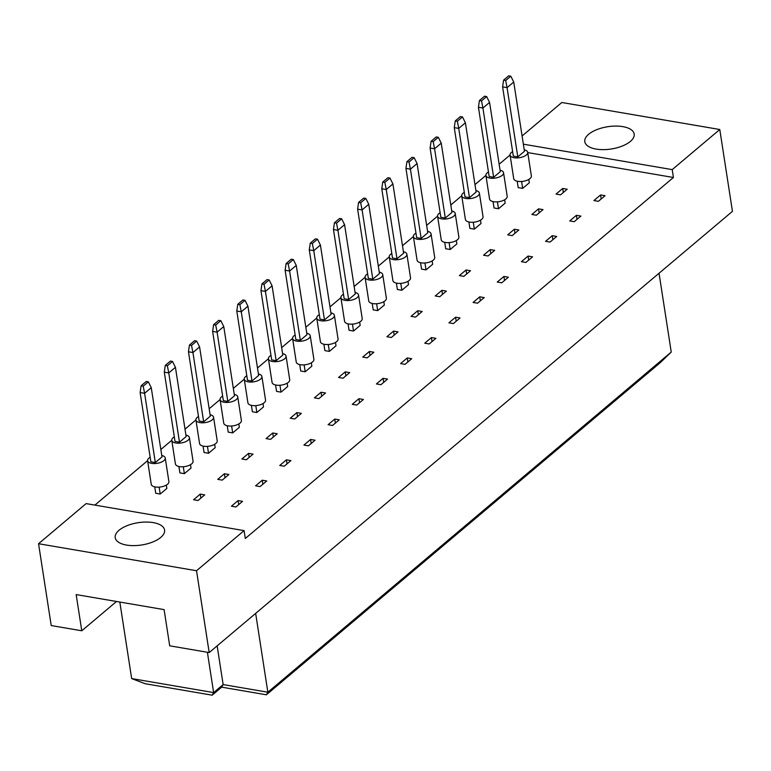<?xml version="1.0" encoding="UTF-8"?>
<svg xmlns="http://www.w3.org/2000/svg" width="771" height="771" viewBox="0 0 771 771"><rect width="100%" height="100%" fill="white"/><g stroke="black" fill="none" stroke-linecap="round" stroke-linejoin="round"><path stroke-width="1.16" d="M630.36 141.43A24.99 11.276 171.2 0 1 603.385 149.641A24.99 11.276 171.2 0 1 584.803 141.681A24.99 11.276 171.2 0 1 588.63 134.299A24.99 11.276 171.2 0 1 615.595 126.078A24.99 11.276 171.2 0 1 634.186 134.038A24.99 11.276 171.2 0 1 630.36 141.43M160.763 537.406A24.99 11.276 171.2 0 1 133.788 545.627A24.99 11.276 171.2 0 1 115.207 537.666A24.99 11.276 171.2 0 1 119.033 530.275A24.99 11.276 171.2 0 1 145.998 522.054A24.99 11.276 171.2 0 1 164.589 530.014A24.99 11.276 171.2 0 1 160.763 537.406M528.81 179.421L529.33 182.766L522.671 188.375L518.199 187.613L517.206 181.214M562.714 188.471L567.186 189.232L560.527 194.851L556.055 194.09L562.714 188.471L563.331 192.48M600.57 194.947L605.042 195.709L598.383 201.327L593.911 200.556L600.57 194.947L601.187 198.957M504.648 199.795L505.169 203.139L498.509 208.758L494.038 207.987L493.045 201.597M538.553 208.845L543.025 209.616L536.365 215.225L531.894 214.463L538.553 208.845L539.17 212.863M576.4 215.321L580.871 216.082L574.212 221.701L569.74 220.94L576.4 215.321L577.026 219.33M480.487 220.169L480.998 223.513L474.338 229.132L469.867 228.37L468.884 221.971M514.382 229.228L518.854 229.989L512.195 235.608L507.723 234.837L514.382 229.228L515.009 233.237M552.238 235.695L556.71 236.466L550.051 242.075L545.579 241.313L552.238 235.695L552.855 239.704M456.316 240.552L456.837 243.896L450.177 249.505L445.705 248.744L444.713 242.345M490.221 249.602L494.693 250.363L488.033 255.982L483.562 255.22L490.221 249.602L490.838 253.611M528.077 256.068L532.549 256.839L525.889 262.448L521.418 261.687L528.077 256.068L528.694 260.087M432.155 260.926L432.676 264.27L426.016 269.889L421.544 269.118L420.552 262.718M466.05 269.975L470.522 270.746L463.863 276.355L459.391 275.594L466.05 269.975L466.677 273.984M503.906 276.452L508.378 277.213L501.719 282.832L497.247 282.061L503.906 276.452L504.533 280.461M407.984 281.299L408.505 284.644L401.845 290.262L397.373 289.501L396.381 283.102M441.889 290.359L446.361 291.12L439.701 296.739L435.23 295.968L441.889 290.359L442.515 294.368M479.745 296.825L484.217 297.587L477.557 303.205L473.086 302.444L479.745 296.825L480.362 300.835M383.823 301.683L384.344 305.027L377.684 310.636L373.212 309.875L372.22 303.475M417.728 310.732L422.2 311.494L415.54 317.112L411.068 316.341L417.728 310.732L418.345 314.741M455.584 317.199L460.046 317.97L453.387 323.579L448.924 322.818L455.584 317.199L456.201 321.218M359.662 322.056L360.173 325.401L353.513 331.019L349.051 330.248L348.058 323.849M393.557 331.106L398.029 331.867L391.369 337.486L386.897 336.725L393.557 331.106L394.183 335.115M431.413 337.582L435.885 338.344L429.225 343.962L424.754 343.191L431.413 337.582L432.039 341.592M335.491 342.43L336.011 345.774L329.352 351.393L324.88 350.632L323.887 344.232M369.396 351.48L373.868 352.251L367.208 357.86L362.736 357.098L369.396 351.48L370.013 355.498M407.252 357.956L411.724 358.717L405.064 364.336L400.592 363.575L407.252 357.956L407.869 361.965M311.33 362.804L311.85 366.148L305.191 371.767L300.719 371.005L299.726 364.606M345.235 371.863L349.697 372.624L343.037 378.243L338.575 377.472L345.235 371.863L345.851 375.872M383.081 378.33L387.553 379.101L380.893 384.71L376.421 383.948L383.081 378.33L383.707 382.339M287.169 383.187L287.679 386.531L281.02 392.14L276.548 391.379L275.565 384.98M321.064 392.237L325.535 392.998L318.876 398.617L314.404 397.855L321.064 392.237L321.69 396.246M358.92 398.713L363.392 399.474L356.732 405.093L352.26 404.322L358.92 398.713L359.537 402.722M262.998 403.561L263.518 406.905L256.859 412.524L252.387 411.753L251.394 405.353M296.902 412.61L301.374 413.381L294.715 418.99L290.243 418.229L296.902 412.61L297.519 416.619M334.759 419.087L339.23 419.848L332.571 425.467L328.099 424.696L334.759 419.087L335.375 423.096M238.837 423.934L239.357 427.279L232.697 432.897L228.226 432.136L227.233 425.737M272.732 432.994L277.203 433.755L270.544 439.374L266.072 438.603L272.732 432.994L273.358 437.003M310.588 439.46L315.06 440.222L308.4 445.84L303.928 445.079L310.588 439.46L311.214 443.47M214.666 444.318L215.186 447.662L208.527 453.271L204.055 452.51L203.062 446.11M248.57 453.367L253.042 454.129L246.383 459.747L241.911 458.986L248.57 453.367L249.187 457.376M286.426 459.834L290.898 460.605L284.239 466.214L279.767 465.453L286.426 459.834L287.043 463.853M190.504 464.691L191.025 468.036L184.365 473.654L179.894 472.883L178.901 466.484M224.409 473.741L228.881 474.502L222.221 480.121L217.75 479.36L224.409 473.741L225.026 477.75M262.256 480.217L266.727 480.979L260.068 486.597L255.596 485.826L262.256 480.217L262.882 484.227M166.343 485.065L166.854 488.409L160.195 494.028L155.723 493.267L154.74 486.867M200.238 494.115L204.71 494.886L198.051 500.495L193.579 499.733L200.238 494.115L200.865 498.133M238.094 500.591L242.566 501.352L235.907 506.971L231.435 506.21L238.094 500.591L238.721 504.6M522.092 135.985L561.808 102.495L719.777 129.509L672.216 169.62L523.355 144.167M672.216 169.62L673.43 177.494L245.313 538.486L244.089 530.621L196.528 570.733L209.192 652.574L169.697 645.819L164.098 609.62L76.165 594.586L81.774 630.784L116.517 601.486M81.774 630.784L51.223 625.56L38.55 543.719L86.121 503.608L244.089 530.621M719.777 129.509L732.45 211.35L209.192 652.574M510.065 155.019L499.145 164.233M485.903 175.403L474.975 184.606M461.733 195.776L450.813 204.99M437.571 216.15L426.652 225.363M413.41 236.533L402.481 245.737M389.239 256.907L378.32 266.12M365.078 277.281L354.149 286.494M340.917 297.664L329.988 306.868M316.746 318.038L305.827 327.251M292.585 338.411L281.656 347.625M268.414 358.785L257.495 367.998M244.253 379.168L233.334 388.372M220.092 399.542L209.163 408.755M195.921 419.916L185.001 429.129M171.76 440.299L160.831 449.503M147.589 460.673L94.891 505.111M196.528 570.733L38.55 543.719M255.654 613.398L267.855 692.213L671.242 352.077L660.246 362.678L266.38 694.796L221.672 687.154L212.16 695.182L145.093 683.713L131.668 678.576L213.634 692.589L223.147 684.571L267.855 692.213L266.38 694.796M659.041 273.252L671.242 352.077M119.823 602.055L131.668 678.576M207.389 652.266L213.634 692.589L212.16 695.182M217.152 645.857L223.147 684.571L221.672 687.154M673.43 177.494L527.75 152.581M150.152 457.261A8.924 4.028 -8.8 0 0 147.598 460.721A8.924 4.028 -8.8 0 0 151.665 463.371A8.924 4.028 -8.8 0 0 160.937 462.301A8.924 4.028 -8.8 0 0 165.235 457.993A8.924 4.028 -8.8 0 0 161.756 455.459M147.598 460.721L151.251 484.333A8.924 4.028 -8.8 0 0 155.318 486.983A8.924 4.028 -8.8 0 0 164.589 485.913A8.924 4.028 -8.8 0 0 168.897 481.605L165.235 457.993M161.987 456.933L151.261 387.688L144.601 393.297L155.328 462.552L161.987 456.933M143.204 386.155L148.34 381.828L146.249 381.472L141.112 385.799L143.204 386.155L144.601 393.297L140.129 392.535L150.856 461.781L155.328 462.552M140.129 392.535L141.112 385.799M148.34 381.828L151.261 387.688M159.134 487.127L160.195 494.028M174.323 436.887A8.924 4.028 -8.8 0 0 171.769 440.347A8.924 4.028 -8.8 0 0 175.827 442.997A8.924 4.028 -8.8 0 0 185.098 441.928A8.924 4.028 -8.8 0 0 189.406 437.62A8.924 4.028 -8.8 0 0 185.927 435.085M171.769 440.347L175.422 463.959A8.924 4.028 -8.8 0 0 179.479 466.6A8.924 4.028 -8.8 0 0 188.76 465.53A8.924 4.028 -8.8 0 0 193.058 461.222L189.406 437.62M186.148 436.559L175.431 367.304L168.772 372.923L179.489 442.168L186.148 436.559M167.365 365.782L172.502 361.445L170.41 361.088L165.273 365.425L167.365 365.782L168.772 372.923L164.3 372.162L175.017 441.407L179.489 442.168M164.3 372.162L165.273 365.425M172.502 361.445L175.431 367.304M183.296 466.754L184.365 473.654M198.484 416.504A8.924 4.028 -8.8 0 0 195.93 419.973A8.924 4.028 -8.8 0 0 199.988 422.614A8.924 4.028 -8.8 0 0 209.269 421.544A8.924 4.028 -8.8 0 0 213.567 417.236A8.924 4.028 -8.8 0 0 210.088 414.711M195.93 419.973L199.583 443.576A8.924 4.028 -8.8 0 0 203.65 446.226A8.924 4.028 -8.8 0 0 212.921 445.156A8.924 4.028 -8.8 0 0 217.22 440.848L213.567 417.236M210.319 416.176L199.593 346.931L192.933 352.549L203.66 421.795L210.319 416.176M191.526 345.408L196.663 341.071L194.581 340.715L189.444 345.051L191.526 345.408L192.933 352.549L188.461 351.778L199.188 421.033L203.66 421.795M188.461 351.778L189.444 345.051M196.663 341.071L199.593 346.931M207.457 446.37L208.527 453.271M246.816 375.756A8.924 4.028 -8.8 0 0 244.262 379.216A8.924 4.028 -8.8 0 0 248.32 381.867A8.924 4.028 -8.8 0 0 257.591 380.797A8.924 4.028 -8.8 0 0 261.899 376.489A8.924 4.028 -8.8 0 0 258.42 373.954M244.262 379.216L247.915 402.828A8.924 4.028 -8.8 0 0 251.972 405.469A8.924 4.028 -8.8 0 0 261.253 404.399A8.924 4.028 -8.8 0 0 265.552 400.101L261.899 376.489M258.642 375.429L247.925 306.174L241.265 311.792L251.982 381.047L258.642 375.429M239.858 304.651L244.995 300.324L242.913 299.967L237.776 304.294L239.858 304.651L241.265 311.792L236.793 311.031L247.51 380.276L251.982 381.047M236.793 311.031L237.776 304.294M244.995 300.324L247.925 306.174M255.789 405.623L256.859 412.524M295.139 335A8.924 4.028 -8.8 0 0 292.595 338.469A8.924 4.028 -8.8 0 0 296.652 341.11A8.924 4.028 -8.8 0 0 305.923 340.04A8.924 4.028 -8.8 0 0 310.231 335.732A8.924 4.028 -8.8 0 0 306.742 333.207M292.595 338.469L296.247 362.071A8.924 4.028 -8.8 0 0 300.305 364.722A8.924 4.028 -8.8 0 0 309.576 363.652A8.924 4.028 -8.8 0 0 313.884 359.344L310.231 335.732M306.974 334.672L296.257 265.426L289.597 271.035L300.314 340.29L306.974 334.672M288.19 263.904L293.327 259.567L291.236 259.21L286.099 263.547L288.19 263.904L289.597 271.035L285.125 270.274L295.842 339.529L300.314 340.29M285.125 270.274L286.099 263.547M293.327 259.567L296.257 265.426M304.121 364.866L305.191 371.767M343.471 294.243A8.924 4.028 -8.8 0 0 340.917 297.712A8.924 4.028 -8.8 0 0 344.984 300.362A8.924 4.028 -8.8 0 0 354.255 299.293A8.924 4.028 -8.8 0 0 358.554 294.985A8.924 4.028 -8.8 0 0 355.074 292.45M340.917 297.712L344.57 321.324A8.924 4.028 -8.8 0 0 348.637 323.965A8.924 4.028 -8.8 0 0 357.908 322.895A8.924 4.028 -8.8 0 0 362.216 318.587L358.554 294.985M355.306 293.924L344.579 224.669L337.92 230.288L348.646 299.534L355.306 293.924M336.522 223.147L341.659 218.81L339.568 218.453L334.431 222.79L336.522 223.147L337.92 230.288L333.457 229.527L344.174 298.772L348.646 299.534M333.457 229.527L334.431 222.79M341.659 218.81L344.579 224.669M352.453 324.119L353.513 331.019M222.646 396.13A8.924 4.028 -8.8 0 0 220.092 399.6A8.924 4.028 -8.8 0 0 224.159 402.24A8.924 4.028 -8.8 0 0 233.43 401.171A8.924 4.028 -8.8 0 0 237.738 396.863A8.924 4.028 -8.8 0 0 234.249 394.338M220.092 399.6L223.754 423.202A8.924 4.028 -8.8 0 0 227.811 425.852A8.924 4.028 -8.8 0 0 237.083 424.782A8.924 4.028 -8.8 0 0 241.39 420.474L237.738 396.863M234.48 395.802L223.763 326.557L217.104 332.166L227.821 401.421L234.48 395.802M215.697 325.025L220.834 320.697L218.742 320.341L213.606 324.668L215.697 325.025L217.104 332.166L212.632 331.405L223.349 400.66L227.821 401.421M212.632 331.405L213.606 324.668M220.834 320.697L223.763 326.557M231.628 425.997L232.697 432.897M270.978 355.373A8.924 4.028 -8.8 0 0 268.424 358.843A8.924 4.028 -8.8 0 0 272.491 361.483A8.924 4.028 -8.8 0 0 281.762 360.423A8.924 4.028 -8.8 0 0 286.06 356.115A8.924 4.028 -8.8 0 0 282.581 353.581M268.424 358.843L272.076 382.455A8.924 4.028 -8.8 0 0 276.143 385.095A8.924 4.028 -8.8 0 0 285.415 384.025A8.924 4.028 -8.8 0 0 289.713 379.717L286.06 356.115M282.812 355.055L272.086 285.8L265.426 291.419L276.153 360.664L282.812 355.055M264.019 284.277L269.156 279.94L267.074 279.584L261.938 283.921L264.019 284.277L265.426 291.419L260.955 290.648L271.681 359.903L276.153 360.664M260.955 290.648L261.938 283.921M269.156 279.94L272.086 285.8M279.95 385.24L281.02 392.14M319.31 314.626A8.924 4.028 -8.8 0 0 316.756 318.086A8.924 4.028 -8.8 0 0 320.813 320.736A8.924 4.028 -8.8 0 0 330.094 319.666A8.924 4.028 -8.8 0 0 334.392 315.358A8.924 4.028 -8.8 0 0 330.913 312.824M316.756 318.086L320.408 341.698A8.924 4.028 -8.8 0 0 324.475 344.338A8.924 4.028 -8.8 0 0 333.747 343.278A8.924 4.028 -8.8 0 0 338.045 338.97L334.392 315.358M331.135 314.298L320.418 245.053L313.758 250.662L324.475 319.917L331.135 314.298M312.351 243.52L317.488 239.193L315.406 238.837L310.27 243.164L312.351 243.52L313.758 250.662L309.287 249.9L320.013 319.146L324.475 319.917M309.287 249.9L310.27 243.164M317.488 239.193L320.418 245.053M328.282 344.492L329.352 351.393M367.642 273.869A8.924 4.028 -8.8 0 0 365.088 277.338A8.924 4.028 -8.8 0 0 369.145 279.979A8.924 4.028 -8.8 0 0 378.416 278.909A8.924 4.028 -8.8 0 0 382.724 274.601A8.924 4.028 -8.8 0 0 379.245 272.076M365.088 277.338L368.74 300.941A8.924 4.028 -8.8 0 0 372.798 303.591A8.924 4.028 -8.8 0 0 382.079 302.521A8.924 4.028 -8.8 0 0 386.377 298.213L382.724 274.601M379.467 273.541L368.75 204.296L362.091 209.914L372.807 279.16L379.467 273.541M360.683 202.773L365.82 198.436L363.739 198.08L358.592 202.416L360.683 202.773L362.091 209.914L357.619 209.143L368.336 278.398L372.807 279.16M357.619 209.143L358.592 202.416M365.82 198.436L368.75 204.296M376.614 303.735L377.684 310.636M391.803 253.495A8.924 4.028 -8.8 0 0 389.249 256.955A8.924 4.028 -8.8 0 0 393.316 259.605A8.924 4.028 -8.8 0 0 402.587 258.536A8.924 4.028 -8.8 0 0 406.886 254.228A8.924 4.028 -8.8 0 0 403.406 251.703M389.249 256.955L392.902 280.567A8.924 4.028 -8.8 0 0 396.969 283.217A8.924 4.028 -8.8 0 0 406.24 282.147A8.924 4.028 -8.8 0 0 410.538 277.839L406.886 254.228M403.638 253.167L392.911 183.922L386.252 189.531L396.978 258.786L403.638 253.167M384.845 182.39L389.981 178.062L387.9 177.706L382.763 182.033L384.845 182.39L386.252 189.531L381.78 188.77L392.506 258.015L396.978 258.786M381.78 188.77L382.763 182.033M389.981 178.062L392.911 183.922M400.775 283.362L401.845 290.262M440.135 212.738A8.924 4.028 -8.8 0 0 437.581 216.208A8.924 4.028 -8.8 0 0 441.638 218.848A8.924 4.028 -8.8 0 0 450.919 217.779A8.924 4.028 -8.8 0 0 455.218 213.48A8.924 4.028 -8.8 0 0 451.739 210.946M437.581 216.208L441.234 239.81A8.924 4.028 -8.8 0 0 445.301 242.46A8.924 4.028 -8.8 0 0 454.572 241.39A8.924 4.028 -8.8 0 0 458.87 237.083L455.218 213.48M451.96 212.42L441.243 143.165L434.584 148.784L445.301 218.029L451.96 212.42M433.177 141.642L438.314 137.305L436.232 136.949L431.095 141.286L433.177 141.642L434.584 148.784L430.112 148.013L440.829 217.268L445.301 218.029M430.112 148.013L431.095 141.286M438.314 137.305L441.243 143.165M449.108 242.605L450.177 249.505M488.457 171.991A8.924 4.028 -8.8 0 0 485.913 175.451A8.924 4.028 -8.8 0 0 489.97 178.101A8.924 4.028 -8.8 0 0 499.242 177.031A8.924 4.028 -8.8 0 0 503.55 172.723A8.924 4.028 -8.8 0 0 500.061 170.189M485.913 175.451L489.566 199.063A8.924 4.028 -8.8 0 0 493.623 201.703A8.924 4.028 -8.8 0 0 502.894 200.633A8.924 4.028 -8.8 0 0 507.202 196.335L503.55 172.723M500.292 171.663L489.575 102.408L482.916 108.027L493.633 177.282L500.292 171.663M481.509 100.885L486.646 96.558L484.554 96.202L479.417 100.529L481.509 100.885L482.916 108.027L478.444 107.265L489.161 176.511L493.633 177.282M478.444 107.265L479.417 100.529M486.646 96.558L489.575 102.408M497.44 201.857L498.509 208.758M415.964 233.121A8.924 4.028 -8.8 0 0 413.41 236.581A8.924 4.028 -8.8 0 0 417.477 239.232A8.924 4.028 -8.8 0 0 426.749 238.162A8.924 4.028 -8.8 0 0 431.056 233.854A8.924 4.028 -8.8 0 0 427.568 231.319M413.41 236.581L417.072 260.193A8.924 4.028 -8.8 0 0 421.13 262.834A8.924 4.028 -8.8 0 0 430.401 261.764A8.924 4.028 -8.8 0 0 434.709 257.456L431.056 233.854M427.799 232.794L417.082 163.539L410.423 169.157L421.139 238.412L427.799 232.794M409.015 162.016L414.152 157.689L412.061 157.332L406.924 161.659L409.015 162.016L410.423 169.157L405.951 168.396L416.668 237.641L421.139 238.412M405.951 168.396L406.924 161.659M414.152 157.689L417.082 163.539M424.946 262.988L426.016 269.889M464.296 192.364A8.924 4.028 -8.8 0 0 461.742 195.834A8.924 4.028 -8.8 0 0 465.809 198.475A8.924 4.028 -8.8 0 0 475.081 197.405A8.924 4.028 -8.8 0 0 479.379 193.097A8.924 4.028 -8.8 0 0 475.9 190.572M461.742 195.834L465.395 219.436A8.924 4.028 -8.8 0 0 469.462 222.087A8.924 4.028 -8.8 0 0 478.733 221.017A8.924 4.028 -8.8 0 0 483.041 216.709L479.379 193.097M476.131 192.037L465.405 122.791L458.745 128.4L469.472 197.655L476.131 192.037M457.338 121.259L462.484 116.932L460.393 116.575L455.256 120.902L457.338 121.259L458.745 128.4L454.273 127.639L465 196.894L469.472 197.655M454.273 127.639L455.256 120.902M462.484 116.932L465.405 122.791M473.269 222.231L474.338 229.132M512.628 151.608A8.924 4.028 -8.8 0 0 510.074 155.077A8.924 4.028 -8.8 0 0 514.132 157.727A8.924 4.028 -8.8 0 0 523.413 156.658A8.924 4.028 -8.8 0 0 527.711 152.35A8.924 4.028 -8.8 0 0 524.232 149.815M510.074 155.077L513.727 178.689A8.924 4.028 -8.8 0 0 517.794 181.33A8.924 4.028 -8.8 0 0 527.065 180.26A8.924 4.028 -8.8 0 0 531.364 175.952L527.711 152.35M524.453 151.289L513.737 82.034L507.077 87.653L517.794 156.899L524.453 151.289M505.67 80.512L510.807 76.175L508.725 75.818L503.588 80.155L505.67 80.512L507.077 87.653L502.605 86.892L513.332 156.137L517.794 156.899M502.605 86.892L503.588 80.155M510.807 76.175L513.737 82.034M521.601 181.484L522.671 188.375"/></g></svg>
